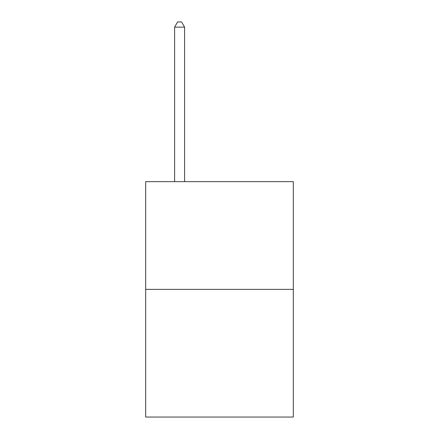 <?xml version="1.0" encoding="UTF-8"?>
<svg xmlns="http://www.w3.org/2000/svg" width="439" height="439" viewBox="0 0 439 439"><rect width="100%" height="100%" fill="white"/><g stroke="black" fill="none" stroke-linecap="round" stroke-linejoin="round"><path stroke-width="0.66" d="M293.318 289.367L293.318 181.636L145.682 181.636L145.682 417.05L293.318 417.05L293.318 289.367L145.682 289.367M184.589 181.636L184.589 27.136L174.612 27.136L174.612 181.636M174.612 27.136L177.603 21.95L181.592 21.95L184.589 27.136"/></g></svg>
